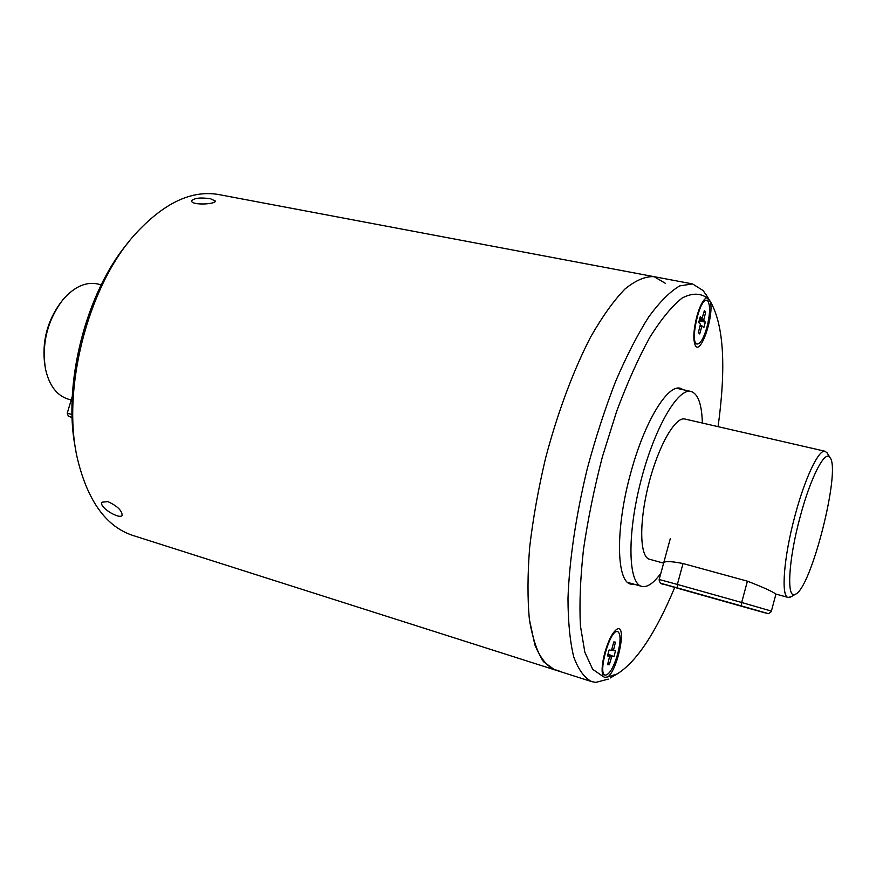 <?xml version="1.0" encoding="UTF-8"?>
<svg xmlns="http://www.w3.org/2000/svg" width="876" height="876" viewBox="0 0 876 876"><rect width="100%" height="100%" fill="white"/><g stroke="black" fill="none" stroke-linecap="round" stroke-linejoin="round"><path stroke-width="1.31" d="M603.06 676.272L603.214 676.59C601.341 672.078 601.878 664.085 604.823 652.609C608.492 640.148 612.488 632.373 616.824 629.286C627.117 622.683 618.314 668.935 607.845 676.918L617.208 673.929L610.222 677.98M695.259 345.396L695.391 345.615C700.701 355.481 714.082 316.017 710.359 301.76L711.137 302.899C723.817 326.573 726.127 367.832 718.079 426.656M674.739 587.424C655.719 632.943 636.545 661.774 617.208 673.929M695.391 345.615C692.905 340.085 693.398 330.329 696.858 316.345C699.628 306.699 702.618 300.632 705.837 298.179L706.844 297.709C699.913 292.923 691.668 293.033 682.13 298.048C671.98 306.063 661.205 319.171 649.806 337.348C638.319 358.273 627.271 382.932 616.66 411.326L602.436 456.659C594.224 488.326 587.895 519.304 583.471 549.591C580.306 578.532 579.299 603.991 580.427 625.946L584.861 652.313L592.68 669.275L603.225 676.611L604.779 677.345L607.845 676.918M634.432 584.314L630.873 584.139C616.167 581.894 615.248 527.998 630.939 472.208C644.616 421.465 667.698 384.016 680.455 388.309L683.598 389.82M710.359 301.76L706.844 297.709M706.713 295.694L703.11 290.558L692.533 283.923L679.743 285.894C670.14 291.478 659.836 301.782 648.798 316.816C637.564 334.501 626.482 356.083 615.554 381.564C604.987 408.818 595.57 437.847 587.281 468.66C575.981 515.165 569.301 560.563 567.987 598.428C568.064 622.048 569.991 641.571 573.769 657.022C578.488 669.822 584.511 678.035 591.847 681.659L595.855 682.371L608.251 679.119M558.877 670.6L554.596 669.79C546.701 666.001 540.131 657.69 534.864 644.856L529.4 619.54C527.44 598.702 527.538 574.579 529.673 547.193C533.035 518.472 538.346 488.775 545.584 458.126C557.64 412.465 573.517 370.033 590.796 336.734C602.425 316.411 613.802 300.512 624.938 289.047C635.658 280.309 645.382 276.192 654.109 276.674L665.541 283.419M663.712 562.786C664.764 560.979 671.202 561.231 683.028 563.531L747.403 581.171C762.996 587.205 772.446 591.486 775.753 594.027L788.148 597.443C780.768 596.753 783.713 557.224 794.981 515.701C804.945 477.924 818.918 448.819 825.148 451.282L827.251 453.111M825.148 451.282L684.977 419.046C675.385 416.209 658.226 446.136 648.623 484.351C638.889 522.534 639.721 557.103 649.488 559.249L663.625 563.148M790.94 596.808L788.148 597.443M800.018 517.3C810.519 477.321 825.323 448.928 830.076 457.666C841.069 470.5 811.242 588.311 795.507 594.191C786.33 600.345 788.17 560.892 800.018 517.3M101.255 284.799L97.597 283.955C85.76 281.557 74.23 286.77 63.006 299.592C47.446 320.222 41.599 343.337 45.464 368.916C49.22 385.56 56.874 395.656 68.427 399.215L71.219 399.982M702.366 423.042C701.818 404.252 698.041 393.729 691.044 391.473C677.871 387.542 653.978 428.791 640.531 482.271C626.92 535.707 628.278 583.46 641.703 586.383C647.244 587.665 653.638 583.274 660.887 573.189M60.751 302.461C47.008 321.328 41.709 342.319 44.862 365.445M706.79 300.348C699.497 297.632 689.39 343.644 697.165 344.049C700.439 343.852 703.68 338.3 706.888 327.416C710.086 314.429 710.403 305.625 707.863 301.026L706.165 300.227L704.446 300.676L700.636 305.68M693.803 336.855L695.172 342.823L697.165 344.049M705.344 322.116L703.8 327.777L702.103 325.981L701.709 326.628L699.705 333.942L698.38 332.573L700.428 324.197L698.72 322.39L700.296 316.652L702.048 318.514L704.413 310.531L705.717 311.976L703.68 320.309L705.344 322.116L699.103 321.01M703.789 312.798L705.717 311.976M698.446 332.376L699.705 333.942M617.711 631.541L617.514 631.497C610.145 628.935 597.366 674.038 605.163 675.177C609.346 674.783 613.518 667.764 617.668 654.087C620.821 641.32 620.832 633.797 617.711 631.541L615.291 631.673L610.988 636.611M602.206 667.085L603.192 673.699L605.163 675.177M607.999 654.043L613.934 656.65L611.809 656.409L609.28 664.764L607.594 664.61L609.674 656.168L607.484 655.916L609.105 650.003L611.262 650.277L611.744 649.455L613.802 641.911L615.456 642.152L613.408 650.55L615.532 650.824L609.094 650.058L613.408 650.55M613.934 656.65L615.532 650.824M613.528 642.907L615.456 642.152M608.021 663.055L609.28 664.764M210.47 198.753L215.365 201.031C215.792 204.502 190.902 205.477 191.658 200.867C194.176 198.009 200.44 197.308 210.47 198.753M107.912 501.598C117.318 506.021 122.06 510.609 122.136 515.34C119.99 519.917 98.287 507.105 102.043 502.189L107.912 501.598M653.649 276.586L219.405 194.68C191.921 189.534 163.648 202.904 134.608 234.79C87.48 287.021 61.112 391.2 77.668 459.681C88.038 501.609 106.511 526.892 133.119 535.532L554.596 669.79L543.459 661.676C537.141 652.051 532.455 638.002 529.4 619.54C527.44 598.702 527.538 574.579 529.673 547.193C533.035 518.472 538.346 488.775 545.584 458.126C557.64 412.465 573.517 370.033 590.796 336.734C602.425 316.411 613.802 300.512 624.938 289.047C635.658 280.309 645.382 276.192 654.109 276.674L692.106 283.846M128.246 242.542C85.662 292.42 62.032 386.13 75.84 450.231M741.468 605.962L741.687 602.491L677.367 584.434L677.268 587.873C650.868 580.427 661.949 583.854 687.123 590.939L749.834 608.612C776.815 616.222 768.887 613.682 741.468 605.962L677.268 587.873M683.028 563.531L677.367 584.434L659.168 579.496C659.004 581.248 660.46 584.347 663.548 584.183L767.956 613.518C767.387 614.656 772.336 611.306 771.395 611.098L741.687 602.491L747.403 581.171M72.139 417.348C68.131 416.242 68.131 416.275 72.15 417.458L68.35 416.188L67.244 413.22L72.062 414.501M703.724 319.28L699.639 319.028M700.187 325.981L701.709 326.628M702.103 325.981L700.384 325.259L702.07 325.981M702.048 318.514L699.771 318.557L701.994 318.481M699.366 320.047L703.68 320.309M613.408 649.663L611.733 649.466M609.762 656.452L611.338 657.241M607.889 654.46L611.809 656.409M609.652 656.168L607.703 655.106L609.674 656.168M711.137 302.899L705.727 294.073M554.596 669.79L591.847 681.659M830.076 457.666L827.01 452.728M795.507 594.191L790.47 597.082M691.044 391.473L676.787 388.32M641.703 586.383L627.72 582.409M775.939 594.081L771.395 611.098M670.26 538.74L659.168 579.485M72.281 396.423L67.244 413.209M694.033 340.928L695.051 342.636M702.552 302.023L704.173 300.873M602.14 671.542L603.049 673.414M613.288 632.866L615.04 631.815"/></g></svg>
